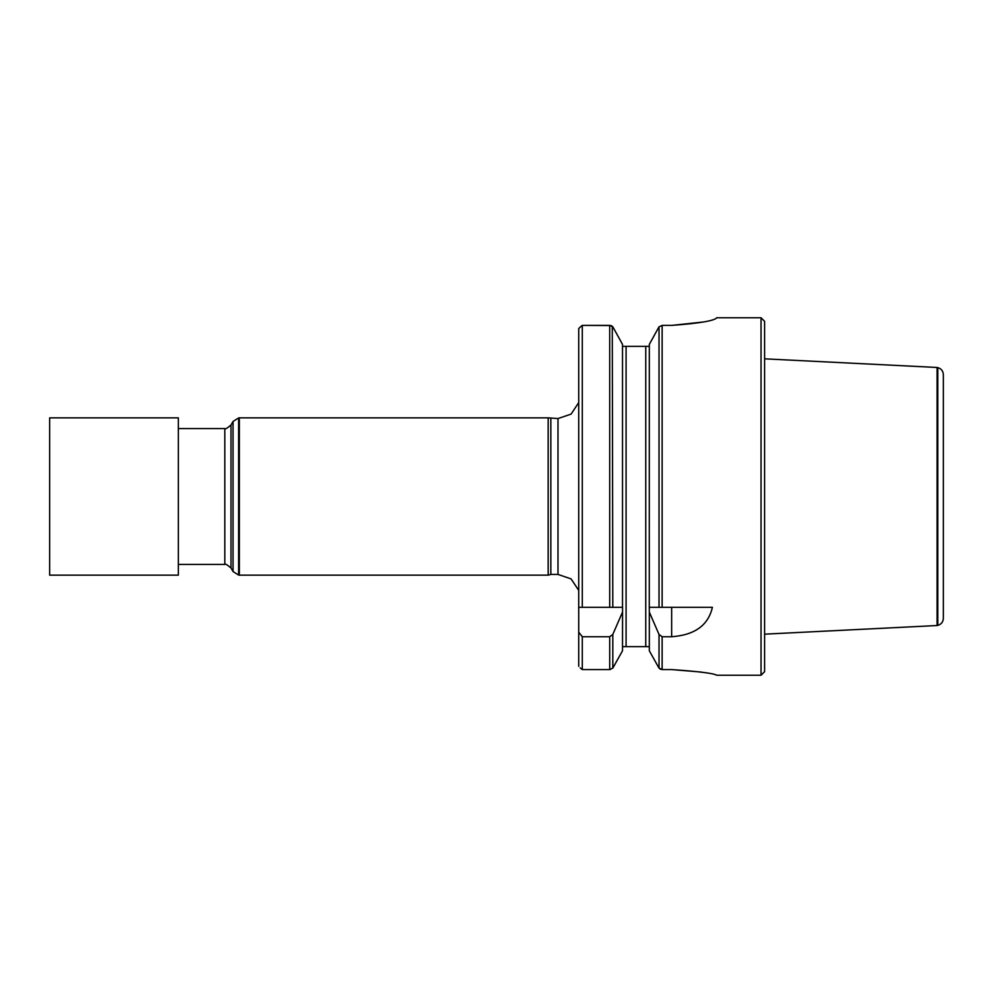 <?xml version="1.0" encoding="UTF-8"?>
<svg xmlns="http://www.w3.org/2000/svg" width="993" height="993" viewBox="0 0 993 993"><rect width="100%" height="100%" fill="white"/><g stroke="black" fill="none" stroke-linecap="round" stroke-linejoin="round"><path stroke-width="1.49" d="M580.222 667.879L582.295 669.58L609.702 669.58L612.805 668.115L622.512 650.775L622.561 607.319L578.72 607.319L578.72 328.633L580.247 327.045L578.72 328.633M578.72 666.328L578.72 632.156L582.295 636.736L609.702 636.736L612.805 634.453L622.512 612.098M578.72 607.319L578.72 632.156M582.295 669.58L582.295 636.736M582.295 607.319L582.295 325.394L580.247 327.045M612.954 327.045L622.512 344.385L612.805 326.834L609.702 325.394L582.295 325.394L610.881 325.555M622.512 650.775L612.966 667.879M622.512 607.319L622.512 344.385M622.512 346.358L649.323 346.358M645.748 346.358L645.748 646.642L649.137 646.642L649.323 647.833L649.137 646.642L622.698 646.642L622.512 647.833L622.698 646.642M716.139 318.331L716.71 317.909C713.806 320.888 698.799 323.383 671.665 325.394L662.132 325.394L659.029 326.834L659.029 607.319L649.273 607.319L649.323 612.098L659.029 634.453L662.132 636.736L671.665 636.736C694.74 635.061 708.319 625.255 712.391 607.319L649.273 607.319L649.323 344.385L658.88 327.045L649.323 344.385M649.323 650.775L658.868 667.879L649.323 650.775L649.323 612.098M658.868 667.879L662.132 669.58L671.665 669.58C698.824 671.467 713.83 673.353 716.71 675.24C713.83 673.353 698.824 671.467 671.665 669.58L701.244 672.05M716.71 675.24L761.035 675.24L761.035 317.76L716.71 317.76M671.665 325.394L703.329 322.017M611.229 325.679L611.924 326.014M612.271 326.275L612.805 607.319L622.561 607.319M610.385 669.53L609.714 669.58L609.702 636.736M660.643 669.319L659.923 668.959M761.035 675.24L764.61 671.665L764.61 321.335L761.035 317.76M239.338 496.5L239.338 575.146L238.618 575.084L238.618 417.916L239.338 417.854L239.338 496.5M550.842 418.574L550.842 574.426L557.992 574.426L557.992 418.574L548.173 417.854L548.173 575.146L239.338 575.146M943.35 374.609L943.35 618.391C943.114 622.003 941.265 624.324 937.789 625.367L937.789 367.633C941.265 368.676 943.114 370.997 943.35 374.609M937.789 625.367L937.082 625.528L937.082 367.472L764.61 358.833M178.343 417.854L178.343 575.146L49.65 575.146L49.65 417.854L178.343 417.854M609.702 607.319L609.702 325.394M612.805 668.115L612.805 634.453M626.087 646.642L626.087 346.358M659.029 668.115L659.029 634.453M662.132 669.58L662.132 636.736M662.132 607.319L662.132 325.394M671.665 607.319L671.665 636.736M178.343 428.579L224.815 428.579L224.815 564.421L178.343 564.421M224.815 428.579C225.014 429.522 227.074 428.331 231.009 425.004L231.009 567.996L233.045 571.534L238.618 575.084M231.009 425.004L233.045 421.466L233.045 571.534M224.815 564.421C225.014 563.478 227.074 564.669 231.009 567.996M233.045 421.466L238.618 417.916M548.173 417.854L239.338 417.854M550.842 574.426L548.173 575.146M557.992 574.426L571.074 578.882L578.72 590.388M557.992 418.574L571.074 414.118L578.72 402.612M937.789 367.633L937.082 367.472M937.082 625.528L764.61 634.167"/></g></svg>

